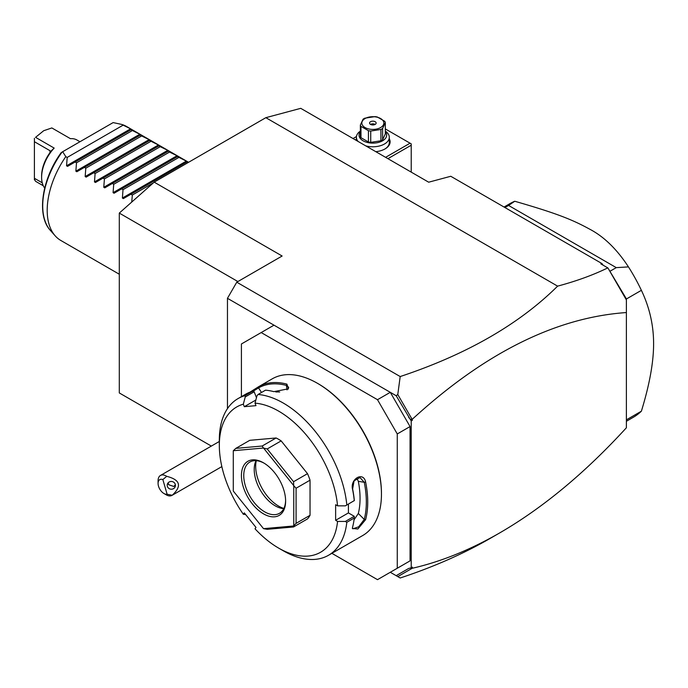 <?xml version="1.0" encoding="UTF-8"?>
<svg xmlns="http://www.w3.org/2000/svg" width="688" height="688" viewBox="0 0 688 688"><rect width="100%" height="100%" fill="white"/><g stroke="black" fill="none" stroke-linecap="round" stroke-linejoin="round"><path stroke-width="1.03" d="M211.345 446.082L119.299 392.943L119.299 213.091L154.189 182.148L265.843 117.682L300.733 108.334L428.676 182.2L450.769 176.274L601.966 263.573L603.058 265.147M622.855 293.776L626.39 299.934L626.39 298.884L607.96 268.01L626.39 299.934L626.39 427.773C585.196 472.776 542.995 507.804 499.806 532.856L490.174 538.412C463.488 553.788 433.5 566.989 400.192 577.997L390.294 572.278L396.176 575.675L408.681 568.451L411.226 567.789L411.226 420.979L396.176 395.72L227.461 298.308L236.767 282.2L282.132 256.013L154.189 182.148M227.461 408.638L227.461 298.308M607.96 268.01L607.796 267.881C593.305 274.976 576.578 281.065 557.615 286.139C519.062 324.332 466.584 354.466 400.192 376.551L236.767 282.2M557.615 286.139L265.843 117.682M396.176 395.72L397.784 394.525L400.192 376.551M400.192 577.997L396.176 575.675M331.883 553.333L377.497 579.666L397.268 568.245L397.268 433.947L377.497 399.702L261.191 332.562L241.419 343.974L241.419 396.641M273.987 325.175L261.191 332.562M377.497 399.702L390.294 392.323L410.065 426.569L397.268 433.947M410.065 426.569L410.065 560.866L397.268 568.245M410.065 560.866L390.294 572.278M245.659 514.572L243.328 514.263L244.3 512.887L255.988 527.421L255.016 528.797A83.884 48.435 -120 0 0 278.64 548.104L283.293 550.787A90.463 52.228 -120 0 0 328.52 555.268L362.714 535.531A90.463 52.228 -120 0 0 381.453 494.113L381.453 493.313A89.474 51.66 -120 0 0 318.183 383.723L317.486 383.319A90.463 52.228 -120 0 0 272.25 378.839L258.748 386.639A90.463 52.228 60 0 1 286.913 384.128L288.435 388.797L273.884 391.644A90.463 52.228 -120 0 0 265.491 390.182L258.043 394.482L256.942 395.884L255.016 403.151A83.884 48.435 -120 0 1 337.567 505.843L345.342 505.861L354.26 500.615A90.463 52.228 -120 0 0 352.6 489.572C349.71 478.934 363.47 470.996 365.629 482.047A90.463 52.228 60 0 1 367.727 502.042A90.463 52.228 60 0 1 365.629 519.603L364.253 519.414A89.474 51.66 -120 0 0 364.253 482.271L358.328 481.333L356.805 478.143M381.453 494.113A90.463 52.228 -120 0 0 317.486 383.319M345.342 505.861L354.26 500.615M346.812 504.915A90.463 52.228 -120 0 0 258.043 394.482M255.841 400.029L244.3 406.694L243.328 404.191L245.255 396.933L245.014 395.652L252.453 391.352A90.463 52.228 -120 0 0 245.719 394.164L238.057 398.584A90.463 52.228 -120 0 0 219.326 439.993L219.326 445.368A83.884 48.435 -120 0 0 243.328 514.263M249.933 392.186L258.525 386.768M245.014 395.652A90.463 52.228 -120 0 0 238.057 398.584M337.567 505.843L335.632 504.725L335.632 520.3L348.42 512.921L354.26 516.292L354.26 517.995L346.812 522.295L345.342 521.435L337.567 521.427L335.632 520.3M354.337 500.658A89.474 51.66 -120 0 0 352.626 488.987L354.088 480.843L359.97 477.541L364.253 482.271L365.629 482.047M348.42 504.08L348.42 512.921M352.6 489.572L352.626 488.987M365.629 519.603L357.863 528.995L352.368 528.479L352.6 527.12A90.463 52.228 -120 0 0 354.26 517.995M328.52 555.268A90.463 52.228 -120 0 0 346.812 522.295M354.26 516.292L345.342 521.435M278.64 548.104A83.884 48.435 -120 0 0 337.567 521.427M243.328 404.191A83.884 48.435 -120 0 0 219.326 445.368M244.3 406.694L255.988 405.653L255.016 403.151M310.039 480.181L310.039 515.303L296.081 523.362L296.081 488.239L310.039 480.181A49.347 28.492 -120 0 0 307.51 473.662L293.552 481.72L293.716 485.582L263.564 448.077L267.211 448.946L281.168 440.888A49.347 28.492 -120 0 0 276.112 437.972L262.154 446.03L235.812 448.378L249.77 440.32L276.112 437.972M296.081 523.362L293.759 525.899A49.347 28.492 60 0 1 293.716 525.967L293.552 526.965L307.51 518.907A49.347 28.492 -120 0 0 310.039 515.303M281.168 440.888L307.51 473.662M256.469 397.681L254.173 391.782L252.453 391.352M245.255 396.933L254.173 391.782M258.748 386.639L258.542 387.903A89.474 51.66 60 0 1 286.397 385.409L288.685 387.318L288.031 389.159M252.84 391.429L258.542 387.903L261.509 392.487M286.913 384.128L286.397 385.409L287.025 389.872M279.698 392.005A80.591 46.535 -120 0 0 275.811 391.988M293.759 525.899L293.759 485.702L296.081 488.239M263.564 448.077A49.347 28.492 -120 0 0 263.478 448.026L233.327 450.717A49.347 28.492 -120 0 0 233.284 450.786L233.284 490.983A49.347 28.492 60 0 0 233.327 491.094L263.478 528.608A49.347 28.492 60 0 0 263.564 528.659L267.211 529.313L293.552 526.965M233.327 450.717L235.812 448.378M262.154 446.03L263.478 448.026M293.552 481.72L267.211 448.946M263.564 528.659L293.716 525.967M285.615 501.096A31.252 18.043 60 0 1 263.521 513.859A31.252 18.043 60 0 1 241.419 475.58A31.252 18.043 60 0 1 263.521 462.826A31.252 18.043 60 0 1 285.615 501.096M285.606 500.417A29.61 17.097 60 0 1 279.483 513.308A29.61 17.097 60 0 1 256.667 505.379A29.61 17.097 60 0 1 243.75 475.58A29.61 17.097 60 0 1 249.882 462.026A29.61 17.097 60 0 1 264.106 463.179M283.766 508.63A29.61 17.097 60 0 1 282.622 508.518A29.61 17.097 60 0 1 254.216 469.543A29.61 17.097 -120 0 1 255.592 461.708A29.61 17.097 -120 0 1 256.074 460.668M256.289 460.676A32.456 18.739 -120 0 0 255.687 466.361A32.456 18.739 -120 0 0 283.86 508.432M354.028 519.861L358.328 513.497A80.591 46.535 -120 0 0 358.328 481.333M358.328 513.497L364.253 519.414L358.706 526.802L352.858 528.814L352.445 527.825M408.681 417.384L410.573 419.551L411.906 418.975L397.784 394.525M411.906 418.975L412.387 420.308L411.226 420.979M412.387 420.308L410.573 419.551M626.39 312.55C555.947 317.426 484.619 352.961 412.387 419.173M601.966 263.573L600.839 263.874L607.796 267.881M397.784 576.604L411.906 568.451L410.693 567.927M499.806 532.856C470.343 549.824 441.206 561.623 412.387 568.254L411.906 568.451M411.226 567.789L412.387 567.118L412.387 568.254M626.39 421.28L633.278 417.306A123.358 71.225 -120 0 0 641.388 411.192L626.39 419.852M641.388 411.192C649.541 384.644 653.617 362.146 653.6 343.708C653.609 325.243 649.541 307.45 641.388 290.327L626.39 298.988M504.046 207.036L509.92 203.639A123.358 71.225 60 0 1 514.753 201.257C557.16 213.469 572.459 219.73 589.762 229.207C604.03 236.681 616.921 249.245 628.454 266.901L616.276 267.632L609.886 271.313M628.454 266.901A123.358 71.225 60 0 1 641.388 290.327M616.276 267.632L508.57 205.445L504.932 207.544M514.753 201.257L508.57 205.445M387.92 158.67L411.226 145.22L411.226 172.129M411.226 145.22L411.226 143.869L410.065 143.199L385.598 157.328M385.332 128.923L410.065 143.199M356.444 136.551L353.03 138.529M389.296 138.821A17.269 9.967 180 0 1 385.056 148.909A17.269 9.967 180 0 1 375.811 151.678M355.834 140.146A17.269 9.967 180 0 1 356.401 138.821M358.027 141.41A16.452 9.494 180 0 1 356.401 137.29A16.452 9.494 180 0 1 360.357 131.116M385.332 131.116A16.452 9.494 180 0 1 389.296 137.29L389.296 142.528A16.452 9.494 180 0 1 384.764 149.081M389.296 137.29A16.452 9.494 180 0 1 365.715 145.847M385.332 131.726A13.82 7.981 180 0 1 380.808 141.668A13.82 7.981 180 0 1 363.075 140.782A13.82 7.981 180 0 1 360.357 131.726M360.976 126.377A12.668 7.31 0 0 1 360.357 125.053L360.357 136.37A12.668 7.31 0 0 0 360.976 137.695L360.976 126.377L368.433 130.686A12.668 7.31 0 0 0 370.729 131.038L380.92 129.464A12.668 7.31 0 0 0 381.797 129A12.668 7.31 0 0 0 382.605 128.493L382.605 139.81A12.668 7.31 180 0 1 380.92 140.773L370.729 142.356L370.729 131.038M360.357 125.053L363.092 119.17A12.668 7.31 0 0 1 363.892 118.663A12.668 7.31 0 0 1 364.769 118.198L374.96 116.625A12.668 7.31 0 0 1 377.256 116.977L384.721 121.286A12.668 7.31 0 0 1 385.332 122.61L385.332 133.919L382.605 139.81M360.976 137.695L368.433 141.995A12.668 7.31 0 0 0 370.729 142.356M368.433 141.995L368.433 130.686M385.332 122.61L382.605 128.493M380.92 140.773L380.92 129.464M365.053 118.56A11.017 6.364 0 0 0 365.053 127.555A11.017 6.364 0 0 0 380.636 127.555A11.017 6.364 0 0 0 380.636 118.56A11.017 6.364 0 0 0 365.053 118.56M375.175 121.716A3.294 1.901 0 0 0 371.589 121.303A3.294 1.901 0 0 0 369.559 123.057A3.294 1.901 0 0 0 370.522 124.399A3.294 1.901 0 0 0 374.109 124.812A3.294 1.901 0 0 0 376.138 123.057A3.294 1.901 0 0 0 375.175 121.716M375.175 124.399A3.294 1.901 0 0 0 370.522 124.399M167.098 494.225L172.198 495.265A11.515 6.648 60 0 1 171.974 495.394A11.515 6.648 60 0 1 169.248 495.902A11.515 6.648 60 0 1 166.221 494.827L163.899 493.485A8.222 4.747 -120 0 0 167.098 494.225L162.858 479.562A8.222 4.747 -120 0 0 158.077 483.415A8.222 4.747 -120 0 0 163.899 493.485M158.077 483.415L158.077 480.723A11.515 6.648 60 0 1 160.467 475.46A11.515 6.648 60 0 1 163.194 474.952A11.515 6.648 60 0 1 166.728 476.337L162.858 479.562M172.198 495.265C182.088 486.089 180.265 479.785 166.728 476.337M175.285 484.378A4.111 3.861 -174 0 0 167.227 484.911A4.111 3.861 -174 0 0 171.665 489.202A4.111 3.861 -174 0 0 175.285 484.378M168.018 483.002L168.99 484.859L173.901 486.485L175.363 484.705M168.99 484.859A4.111 3.861 6 0 1 167.82 483.268M237.885 281.555L119.299 213.091M131.726 202.066L132.328 195.039L130.935 194.24L123.367 198.608L122.387 198.032L123.023 189.664L121.63 188.865L114.062 193.233L113.081 192.666L113.718 184.298L112.325 183.49L104.757 187.858L103.776 187.291L104.413 178.923L103.019 178.123L95.46 182.492L94.471 181.916L95.107 173.548L93.714 172.748L86.155 177.117L85.166 176.549L85.802 168.182L84.418 167.373L76.85 171.742L75.861 171.174L76.497 162.807L75.112 162.007L67.544 166.376L66.555 165.799L67.192 157.432L65.799 156.632A65.79 37.986 -60 0 0 47.197 210.347A65.79 37.986 -60 0 0 55.186 235.838L50.422 230.463A63.477 36.645 120 0 1 62.075 152.074L61.937 152.151M187.919 162.678L186.758 162.007L187.403 161.637L177.461 156.632L178.097 156.262L169.54 152.065L167.803 150.319L160.235 146.69L158.851 145.89L159.487 145.521L149.545 140.515L150.182 140.146L141.633 135.949L140.24 135.149L140.877 134.779L130.935 129.774L131.571 129.404L130.591 128.837L121.63 124.399A65.79 37.986 -60 0 1 126.609 126.515L188.581 162.291M123.023 125.207L67.192 157.432M130.935 129.774L75.112 162.007M132.328 130.574L76.497 162.807M140.24 135.149L84.418 167.373M141.633 135.949L85.802 168.182M149.545 140.515L93.714 172.748M150.93 141.324L95.107 173.548M158.851 145.89L103.019 178.123M160.235 146.69L104.413 178.923M168.156 151.265L112.325 183.49M169.54 152.065L113.718 184.298M177.461 156.632L121.63 188.865M178.846 157.432L123.023 189.664M186.758 162.007L130.935 194.24M153.338 182.905L132.328 195.039M65.799 156.632L62.668 151.721L113.133 122.593L121.63 124.399M62.668 151.721L62.075 152.074M119.299 274.237L60.819 240.465A65.79 37.986 -60 0 1 55.186 235.838M43.275 185.751L35.561 181.297L34.4 179.155M44.703 188.091A29.274 16.908 -60 0 1 41.615 177.315A29.274 16.908 -60 0 1 54.171 148.083L50.757 151.308M79.963 141.745L76.953 140.008A29.274 16.908 -60 0 0 70.451 138.684L51.849 127.942L43.705 130.711L35.561 137.342L54.171 148.083M35.561 137.342L43.705 130.711M49.983 150.698L50.448 151.317L49.983 152.624L49.983 150.698L34.4 141.702L34.4 138.297M41.615 177.315L41.607 175.973A27.632 15.953 -60 0 1 49.983 152.624M42.243 182.81L34.4 178.278L34.4 179.869M34.4 178.278L34.4 141.702M66.555 165.799L130.591 128.837M75.861 171.174L139.888 134.212M85.166 176.549L149.193 139.578M94.471 181.916L158.498 144.953M103.776 187.291L167.803 150.319M113.081 192.666L177.108 155.694M122.387 198.032L186.414 161.069M356.401 140.472L356.401 137.29M160.467 475.46L219.326 441.472M221.854 466.602L171.974 495.394M61.284 152.521C41.839 178.932 36.335 215.568 50.422 230.463"/></g></svg>
